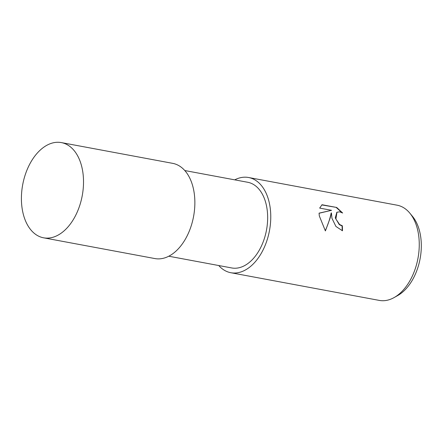 <?xml version="1.0" encoding="UTF-8"?>
<svg xmlns="http://www.w3.org/2000/svg" width="443" height="443" viewBox="0 0 443 443"><rect width="100%" height="100%" fill="white"/><g stroke="black" fill="none" stroke-linecap="round" stroke-linejoin="round"><path stroke-width="0.66" d="M168.805 256.226L231.722 267.954A43.58 27.25 -79.4 0 0 266.991 208.57A43.58 27.25 -79.4 0 0 247.698 182.267L184.781 170.538M331.951 218.277L331.419 212.895L330.196 217.95L325.395 230.919L319.309 215.918L319.071 213.149L331.547 210.309L319.669 208.094L322.044 204.738L336.702 207.468L342.649 213.017L339.787 211.832L336.985 212.208L335.888 219.008L339.582 224.49L342.328 225.775A48.431 30.279 100.6 0 1 342.467 230.775L335.91 226.434L331.951 218.277M218.737 265.534A48.431 30.279 -79.4 0 0 230.831 272.722L379.319 300.409A48.431 30.279 -79.4 0 0 394.098 297.574A48.431 30.279 -79.4 0 0 418.513 234.413A48.431 30.279 -79.4 0 0 409.836 213.155A48.431 30.279 -79.4 0 0 397.072 205.187L248.584 177.505A48.431 30.279 -79.4 0 0 234.712 179.847M230.831 272.722A48.431 30.279 -79.4 0 0 270.025 206.731A48.431 30.279 -79.4 0 0 248.584 177.505M394.098 297.574L397.714 295.547A45.435 28.407 -79.4 0 0 420.617 236.296A45.435 28.407 -79.4 0 0 412.483 216.35L409.836 213.155M342.184 230.72A47.994 30.008 -79.4 0 0 342.051 225.941L339.305 224.656L335.268 217.89L336.852 212.297M342.051 225.941L342.328 225.775M325.262 230.748C328.091 224.413 330.052 218.515 331.142 213.061L331.419 212.895M331.547 210.309L319.071 213.255M341.902 212.585L336.414 207.645M336.702 207.468L321.795 204.915M43.591 237.813L154.934 258.574A48.431 30.279 -79.4 0 0 194.123 192.578A48.431 30.279 -79.4 0 0 172.687 163.351L61.344 142.591A48.431 30.279 -79.4 0 0 22.15 208.587A48.431 30.279 -79.4 0 0 43.591 237.813A48.431 30.279 -79.4 0 0 82.78 171.818A48.431 30.279 -79.4 0 0 61.344 142.591M336.985 212.208L336.708 212.374"/></g></svg>
